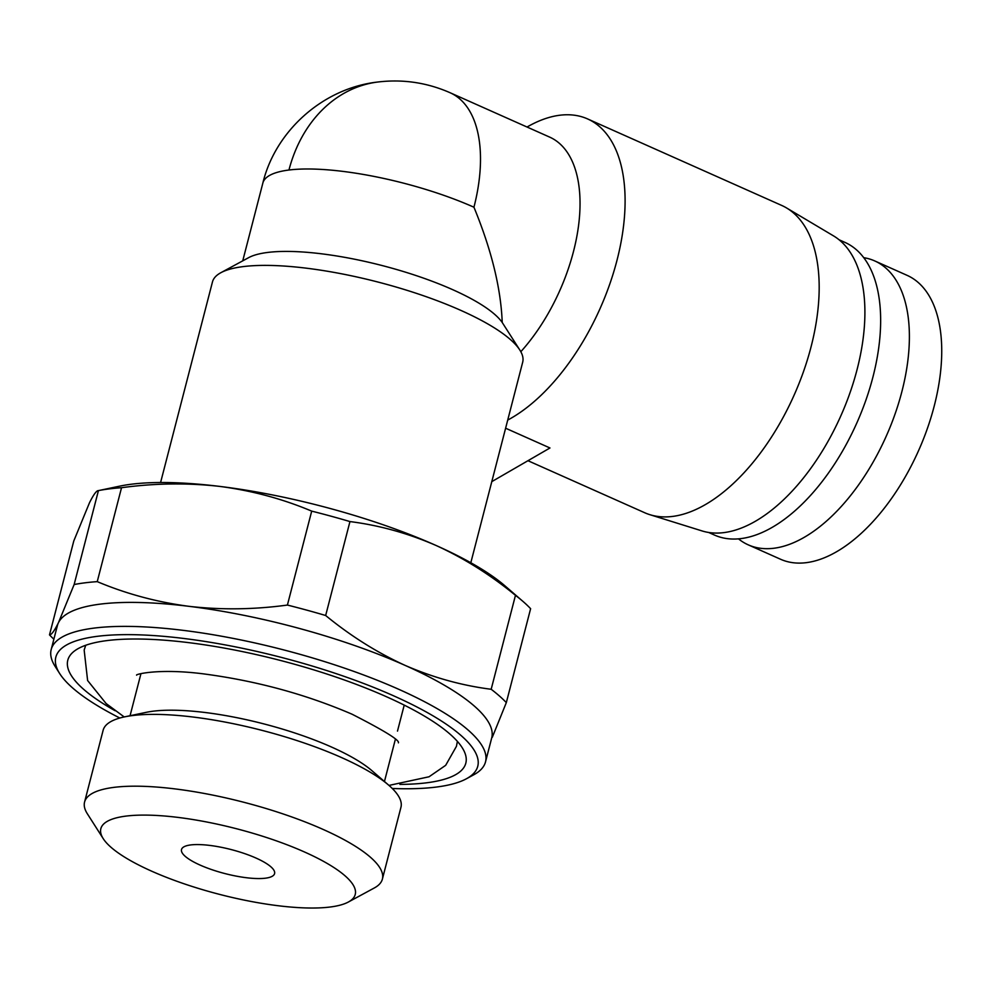 <?xml version="1.0" encoding="UTF-8"?>
<svg xmlns="http://www.w3.org/2000/svg" width="990" height="990" viewBox="0 0 990 990"><rect width="100%" height="100%" fill="white"/><g stroke="black" fill="none" stroke-linecap="round" stroke-linejoin="round"><path stroke-width="1.49" d="M527.955 460.709L644.725 512.746A168.226 88.58 -66 0 0 649.861 514.676A168.226 88.58 -66 0 0 672.507 516.433A168.226 88.58 -66 0 0 801.912 375.99A168.226 88.58 -66 0 0 786.555 207.95A168.226 88.58 -66 0 0 781.679 205.425L587.59 118.924A168.226 88.58 114 0 1 616.535 262.053A168.226 88.58 114 0 1 507.709 420.082M527.051 127.029A168.226 88.58 114 0 1 559.808 115.236A168.226 88.58 114 0 1 587.59 118.924M505.605 428.212L549.97 447.975L491.795 481.635M649.861 514.676L702.034 530.925A161.815 85.214 -66 0 0 723.814 532.62A161.815 85.214 -66 0 0 848.294 397.522A161.815 85.214 -66 0 0 833.518 235.88L786.555 207.95M520.814 351.722A136.187 71.713 114 0 0 578.445 226.413A136.187 71.713 114 0 0 549.673 137.115L450.141 92.751A136.187 71.713 114 0 1 473.938 207.219C491.461 249.777 500.891 288.201 502.227 322.493L519.824 350.027A160.219 41.333 -165.5 0 1 522.708 362.117L470.819 562.741M519.824 350.027A160.219 41.333 -165.5 0 0 401.457 288.622A160.219 41.333 -165.5 0 0 243.169 266.607A160.219 41.333 -165.5 0 0 220.857 272.708A160.219 41.333 -165.5 0 0 212.466 281.94L160.59 482.514M708.667 532.471L714.508 535.07A160.219 84.373 -66 0 0 740.966 538.597A160.219 84.373 -66 0 0 865.879 400.195A160.219 84.373 -66 0 0 844.94 242.389L839.099 239.778M502.227 322.493A136.187 35.133 -165.5 0 0 400.876 270.765A136.187 35.133 -165.5 0 0 267.634 252.45A136.187 35.133 -165.5 0 0 248.676 257.635L220.857 272.708M119.84 718.022A217.899 56.207 14.5 0 1 59.747 673.658L55.217 666.542A224.309 57.865 14.5 0 1 51.195 649.539A224.309 57.865 14.5 0 1 177.519 629.677A224.309 57.865 14.5 0 1 398.859 689.349A224.309 57.865 14.5 0 1 485.521 761.867A224.309 57.865 14.5 0 1 473.764 774.786L466.339 778.808A217.899 56.207 14.5 0 1 392.275 788.486M51.195 649.539L57.395 625.569A224.309 57.865 14.5 0 1 58.46 622.685C54.363 630.939 51.369 634.998 49.5 634.875L73.792 540.948L89.471 502.796C93.58 494.542 96.562 490.483 98.431 490.607L119.716 486.139A224.309 57.865 14.5 0 1 219.978 486.437A224.309 57.865 14.5 0 1 436.07 545.478C407.979 533.264 379.269 525.294 349.953 521.569L325.661 615.508C350.646 635.988 377.103 652.608 405.058 665.367A224.309 57.865 14.5 0 1 491.721 737.884L485.521 761.867M738.478 538.857A155.405 81.836 -66 0 0 748.217 544.834A155.405 81.836 -66 0 0 773.883 548.25A155.405 81.836 -66 0 0 895.059 414.006A155.405 81.836 -66 0 0 874.739 260.927A155.405 81.836 -66 0 0 863.775 257.685M748.217 544.834L780.566 559.251A155.405 81.836 -66 0 0 806.231 562.667A155.405 81.836 -66 0 0 927.407 428.41A155.405 81.836 -66 0 0 907.087 275.344L874.739 260.927M59.747 673.658A217.899 56.207 14.5 0 1 153.475 635.555A217.899 56.207 14.5 0 1 393.587 695.809A217.899 56.207 14.5 0 1 466.339 778.808M115.149 710.746A205.561 53.027 14.5 0 1 72.221 652.93A205.561 53.027 14.5 0 1 386.409 696.712A205.561 53.027 14.5 0 1 465.486 754.64A205.561 53.027 14.5 0 1 399.911 784.389M200.079 865.074A48.065 12.4 14.5 0 1 181.517 849.531A48.065 12.4 14.5 0 1 208.581 845.274A48.065 12.4 14.5 0 1 256.014 858.058A48.065 12.4 14.5 0 1 274.589 873.601A48.065 12.4 14.5 0 1 247.512 877.858A48.065 12.4 14.5 0 1 200.079 865.074M151.606 871.151A131.373 33.895 -165.5 0 0 348.356 902.026A131.373 33.895 -165.5 0 0 304.487 851.982A131.373 33.895 -165.5 0 0 159.724 815.649A131.373 33.895 -165.5 0 0 103.208 838.629A131.373 33.895 -165.5 0 0 151.606 871.151M348.356 902.026L374.331 887.956A153.809 39.674 -165.5 0 0 382.387 879.095A153.809 39.674 -165.5 0 0 322.963 829.36A153.809 39.674 -165.5 0 0 171.183 788.448A153.809 39.674 -165.5 0 0 84.571 802.073A153.809 39.674 -165.5 0 0 87.318 813.731L103.208 838.629M382.387 879.095L400.95 807.283A153.809 39.674 -165.5 0 0 388.674 785.157A153.809 39.674 -165.5 0 0 341.538 757.56A153.809 39.674 -165.5 0 0 124.616 716.859A153.809 39.674 -165.5 0 0 103.133 730.261L84.571 802.073M388.674 785.157L371.881 770.653A131.373 33.895 -165.5 0 0 331.613 747.079A131.373 33.895 -165.5 0 0 146.334 712.317L124.616 716.859M436.07 545.478A224.309 57.865 14.5 0 1 504.801 585.721L522.794 601.264A248.342 64.065 -165.5 0 0 515.468 595.337C490.496 574.856 464.025 558.236 436.07 545.478M492.29 737.303L506.323 702.615L530.615 608.689A248.342 64.065 -165.5 0 0 522.794 601.264M121.535 487.711L97.243 581.637C126.262 593.864 156.841 602.093 188.966 606.326A224.309 57.865 14.5 0 0 58.46 622.685L74.139 584.533L98.431 490.607A248.342 64.065 -165.5 0 1 121.535 487.711C154.898 483.17 187.704 482.736 219.978 486.437C252.103 490.669 282.682 498.898 311.702 511.125A248.342 64.065 -165.5 0 1 349.953 521.569M325.661 615.508A248.342 64.065 -165.5 0 0 287.409 605.063C254.046 609.593 221.24 610.026 188.966 606.326A224.309 57.865 14.5 0 1 405.058 665.367C433.162 677.581 461.86 685.55 491.176 689.275L515.468 595.337M287.409 605.063L311.702 511.125M74.139 584.533A248.342 64.065 14.5 0 1 97.243 581.637M49.5 634.875A248.342 64.065 -165.5 0 0 53.868 639.206M506.323 702.615A248.342 64.065 -165.5 0 0 491.176 689.275M450.141 92.751C426.999 82.578 402.868 79.002 377.772 82.022A136.187 110.311 82.9 0 0 288.956 170.02A136.187 35.133 -165.5 0 0 262.857 183.051L242.736 260.853M473.938 207.219A136.187 35.133 -165.5 0 0 288.956 170.02M384.454 781.506L395.307 739.53M397.485 731.103L404.217 705.115M377.772 82.022C322.74 88.147 275.307 131.286 262.857 183.051M130.061 715.721L140.927 673.745M124.208 716.946L106.116 703.543L87.615 680.526L84.162 650.071L85.722 645.27M136.608 675.143C135.184 674.4 158.103 668.201 202.603 673.757C255.667 680.662 305.477 694.151 352.056 714.211C384.368 730.719 399.824 740.273 398.401 742.846M388.971 785.416L429.066 776.766L445.673 765.32L456.427 746.349L457.392 741.399"/></g></svg>
